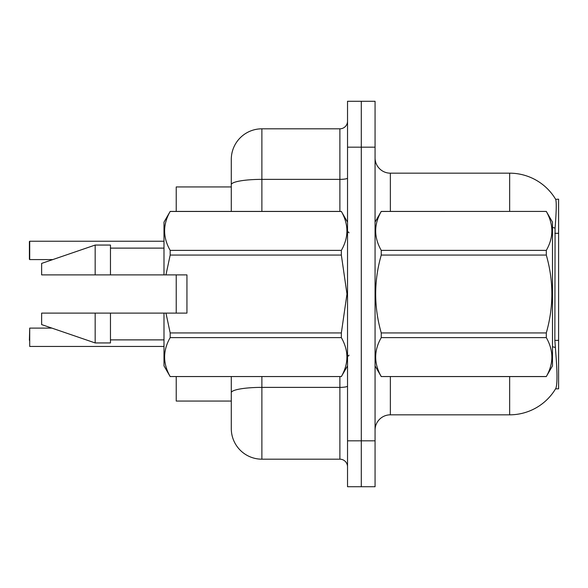 <?xml version="1.0" encoding="UTF-8"?>
<svg xmlns="http://www.w3.org/2000/svg" width="588" height="588" viewBox="0 0 588 588"><rect width="100%" height="100%" fill="white"/><g stroke="black" fill="none" stroke-linecap="round" stroke-linejoin="round"><path stroke-width="0.88" d="M555.564 388.83L555.836 388.374A53.53 53.53 0 0 1 509.656 414.827A53.53 53.53 0 0 0 555.564 388.83L558.6 388.83L558.6 199.17L555.682 199.361A53.53 53.53 0 0 0 509.656 173.173A53.53 53.53 0 0 1 555.564 199.17A53.53 53.53 0 0 0 509.656 173.173L390.358 173.173A15.295 15.295 0 0 1 375.063 157.878A15.295 15.295 0 0 0 390.358 173.173L390.358 211.408M176.231 401.06L231.29 401.06L176.231 401.06L176.231 376.592M231.29 184.683L231.29 159.407A30.591 30.591 0 0 1 261.88 128.816L261.88 179.369A30.591 5.314 180 0 0 231.29 184.683L231.29 211.408L231.29 176.231L231.29 186.94L176.231 186.94L176.231 211.408M176.231 313.117L176.231 274.883M375.063 430.122A15.295 15.295 0 0 1 390.358 414.827L509.656 414.827L509.656 376.592M555.836 388.374C557.373 384.383 557.373 372.807 555.836 353.653L554.851 340.364L555.072 228.1C556.395 211.467 556.601 201.89 555.682 199.361A53.53 53.53 0 0 0 509.656 173.173L509.656 211.408M361.297 440.831L361.297 486.717L375.063 486.717L375.063 440.831L361.297 440.831L361.297 486.717L347.53 486.717L347.53 440.831L361.297 440.831L361.297 147.169L361.297 440.831M347.53 440.831L347.53 101.283L361.297 101.283L361.297 147.169L361.297 101.283L375.063 101.283L375.063 440.831M261.88 376.592L261.88 459.184A30.591 30.591 0 0 1 231.29 428.593L231.29 376.592M261.88 459.184L339.886 459.184L339.886 376.592M261.88 128.816L339.886 128.816A7.644 7.644 0 0 0 347.53 121.172M347.53 466.828A7.644 7.644 0 0 0 339.886 459.184M163.993 346.45L29.709 346.45L29.709 328.104L29.4 340.342M29.4 247.357L29.709 241.242L163.993 241.242L29.709 241.242L29.709 259.587L29.4 253.472M375.063 222.117L381.245 211.408L546.303 211.408L552.485 222.117L552.485 365.883L546.303 376.548C553.705 363.627 553.705 350.646 546.303 337.615L381.245 337.615C373.836 350.544 373.836 363.516 381.245 376.548L546.303 376.592M546.303 211.408L381.245 211.452C373.836 224.373 373.836 237.354 381.245 250.385L381.245 255.067C373.836 280.961 373.836 306.914 381.245 332.933L381.245 337.615M381.245 250.385L546.303 250.385C553.705 237.456 553.705 224.484 546.303 211.452M546.303 250.385L546.303 255.067L381.245 255.067M381.245 332.933L546.303 332.933C553.705 306.914 553.705 280.961 546.303 255.067M546.303 332.933L546.303 337.615M375.063 365.883L381.245 376.592M381.245 376.548L546.303 376.548M165.97 274.883L186.94 274.883L186.94 313.117L165.97 313.117L170.175 332.933L341.349 332.933L346.979 294L341.349 255.067L170.175 255.067L165.97 274.883L163.993 274.883L163.993 222.117L170.175 211.452C162.773 224.373 162.773 237.354 170.175 250.385L341.349 250.385C348.757 237.456 348.757 224.484 341.349 211.452L170.175 211.452M341.349 332.933L341.349 337.615L170.175 337.615C162.773 350.544 162.773 363.516 170.175 376.548L341.349 376.548C348.757 363.627 348.757 350.646 341.349 337.615M165.97 313.117L163.993 313.117L163.993 365.883L170.175 376.592M170.175 332.933L170.175 337.615M163.993 313.117L110.463 313.117L110.463 342.944L95.168 342.944L95.168 313.117L41.638 313.117L41.638 324.591L95.168 342.944M110.463 313.117L95.168 313.117M41.638 313.117L61.865 313.117M347.53 222.117L341.349 211.452M341.349 250.385L341.349 255.067M170.175 376.548L341.349 376.548M170.175 250.385L170.175 255.067M95.168 245.056L95.168 274.883L41.638 274.883L41.638 263.409L95.168 245.056L110.463 245.056L110.463 274.883L163.993 274.883M95.168 274.883L110.463 274.883M29.4 259.279L29.4 241.55M558.6 233.296L554.851 233.296M558.6 340.364L554.851 340.364M390.358 376.592L390.358 414.827M555.072 228.1A53.53 9.298 180 0 0 552.485 227.446M555.234 347.449A53.53 9.298 180 0 0 552.485 346.744M375.063 147.169L347.53 147.169M375.364 221.595A15.295 2.653 0 0 1 375.063 221.073M347.53 386.051A7.644 1.33 0 0 1 339.886 387.382L261.88 387.382A30.591 5.314 180 0 0 231.29 392.696M261.88 211.408L261.88 179.369L339.886 179.369L339.886 128.816M339.886 211.408L339.886 179.369A7.644 1.33 0 0 0 347.53 178.046M349.059 232.819L347.53 231.29M347.53 365.883L341.349 376.592M110.463 339.886L163.993 339.886M170.175 211.408L341.349 211.408M110.463 248.114L163.993 248.114M349.059 355.181L347.53 356.71M29.709 328.104L51.898 328.104M29.709 259.587L52.788 259.587"/></g></svg>
